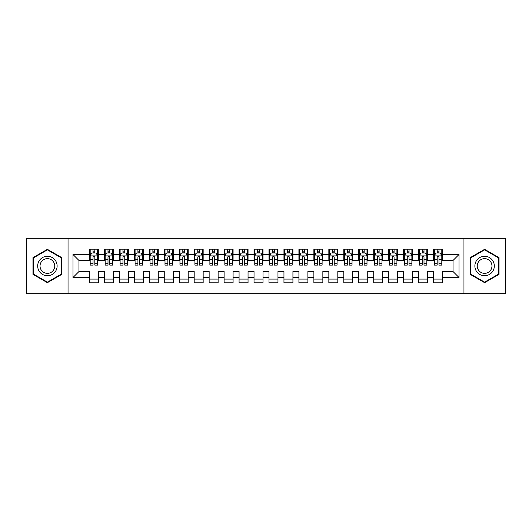 <?xml version="1.0" encoding="UTF-8"?>
<svg xmlns="http://www.w3.org/2000/svg" width="532" height="532" viewBox="0 0 532 532"><rect width="100%" height="100%" fill="white"/><g stroke="black" fill="none" stroke-linecap="round" stroke-linejoin="round"><path stroke-width="0.8" d="M463.951 238.323L463.957 293.677L505.4 293.684L505.4 238.323L463.951 238.316M463.957 238.323L26.6 238.323L26.6 293.684L463.957 293.684M68.043 293.684L68.043 238.323M72.984 277.518L72.984 254.482L89.443 254.482L89.443 260.467L78.969 260.467L78.969 271.533L72.984 277.518L89.443 277.518L89.443 282.831L98.42 282.831L98.42 277.518L104.405 277.518L104.405 282.831L113.383 282.831L113.383 277.518L119.368 277.518L119.368 282.831L128.345 282.831L128.345 277.518L134.33 277.518L134.33 282.831L143.308 282.831L143.308 277.518L149.293 277.518L149.293 282.831L158.27 282.831L158.27 277.518L164.255 277.518L164.255 282.831L173.233 282.831L173.233 277.518L179.218 277.518L179.218 282.831L188.195 282.831L188.195 277.518L194.18 277.518L194.18 282.831L203.157 282.831L203.157 277.518L209.143 277.518L209.143 282.831L218.12 282.831L218.12 277.518L224.105 277.518L224.105 282.831L233.083 282.831L233.083 277.518L239.068 277.518L239.068 282.831L248.045 282.831L248.045 277.518L254.03 277.518L254.03 282.831L263.007 282.831L263.007 277.518L268.993 277.518L268.993 282.831L277.97 282.831L277.97 277.518L283.955 277.518L283.955 282.831L292.933 282.831L292.933 277.518L298.918 277.518L298.918 282.831L307.895 282.831L307.895 277.518L313.88 277.518L313.88 282.831L322.858 282.831L322.858 277.518L328.843 277.518L328.843 282.831L337.82 282.831L337.82 277.518L343.805 277.518L343.805 282.831L352.783 282.831L352.783 277.518L358.768 277.518L358.768 282.831L367.745 282.831L367.745 277.518L373.73 277.518L373.73 282.831L382.708 282.831L382.708 277.518L388.692 277.518L388.692 282.831L397.67 282.831L397.67 277.518L403.655 277.518L403.655 282.831L412.633 282.831L412.633 277.518L418.618 277.518L418.618 282.831L427.595 282.831L427.595 277.518L433.58 277.518L433.58 282.831L442.558 282.831L442.558 271.533L453.031 271.533L453.031 260.467L442.558 260.467M453.031 271.533L459.016 277.518L459.016 254.482L442.558 254.482L442.558 249.169L433.58 249.169L433.58 254.482L427.595 254.482L427.595 249.169L418.618 249.169L418.618 254.482L412.633 254.482L412.633 249.169L403.655 249.169L403.655 254.482L397.67 254.482L397.67 249.169L388.692 249.169L388.692 254.482L382.708 254.482L382.708 249.169L373.73 249.169L373.73 254.482L367.745 254.482L367.745 249.169L358.768 249.169L358.768 254.482L352.783 254.482L352.783 249.169L343.805 249.169L343.805 254.482L337.82 254.482L337.82 249.169L328.843 249.169L328.843 254.482L322.858 254.482L322.858 249.169L313.88 249.169L313.88 254.482L307.895 254.482L307.895 249.169L298.918 249.169L298.918 254.482L292.933 254.482L292.933 249.169L283.955 249.169L283.955 254.482L277.97 254.482L277.97 249.169L268.993 249.169L268.993 254.482L263.007 254.482L263.007 249.169L254.03 249.169L254.03 254.482L248.045 254.482L248.045 249.169L239.068 249.169L239.068 254.482L233.083 254.482L233.083 249.169L224.105 249.169L224.105 254.482L218.12 254.482L218.12 249.169L209.143 249.169L209.143 254.482L203.157 254.482L203.157 249.169L194.18 249.169L194.18 254.482L188.195 254.482L188.195 249.169L179.218 249.169L179.218 254.482L173.233 254.482L173.233 249.169L164.255 249.169L164.255 254.482L158.27 254.482L158.27 249.169L149.293 249.169L149.293 254.482L143.308 254.482L143.308 249.169L134.33 249.169L134.33 254.482L128.345 254.482L128.345 249.169L119.368 249.169L119.368 254.482L113.383 254.482L113.383 249.169L104.405 249.169L104.405 254.482L98.42 254.482L98.42 249.169L89.443 249.169L89.443 254.482M459.016 277.518L442.558 277.518M427.595 277.518L427.595 271.533L433.58 271.533L433.58 277.518M442.558 254.482L442.558 260.461M459.016 254.482L453.031 260.467M412.633 277.518L412.633 271.533L418.618 271.533L418.618 277.518M433.58 260.467L427.595 260.467M433.58 254.482L433.58 260.461M427.595 254.482L427.595 260.461M397.67 277.518L397.67 271.533L403.655 271.533L403.655 277.518M418.618 260.467L412.633 260.467M418.618 254.482L418.618 260.461M412.633 254.482L412.633 260.461M382.708 277.518L382.708 271.533L388.692 271.533L388.692 277.518M403.655 260.467L397.67 260.467M403.655 254.482L403.655 260.461M397.67 254.482L397.67 260.461M367.745 277.518L367.745 271.533L373.73 271.533L373.73 277.518M388.692 260.467L382.708 260.467M388.692 254.482L388.692 260.461M382.708 254.482L382.708 260.461M352.783 277.518L352.783 271.533L358.768 271.533L358.768 277.518M373.73 260.467L367.745 260.467M373.73 254.482L373.73 260.461M367.745 254.482L367.745 260.461M337.82 277.518L337.82 271.533L343.805 271.533L343.805 277.518M358.768 260.467L352.783 260.467L352.783 254.482M358.768 254.482L358.768 260.461M322.858 277.518L322.858 271.533L328.843 271.533L328.843 277.518M343.805 254.482L343.805 260.467L337.82 260.467L337.82 254.482M307.895 277.518L307.895 271.533L313.88 271.533L313.88 277.518M328.843 254.482L328.843 260.467L322.858 260.467L322.858 254.482M292.933 277.518L292.933 271.533L298.918 271.533L298.918 277.518M313.88 254.482L313.88 260.467L307.895 260.467L307.895 254.482M277.97 271.533L283.955 271.533L283.955 277.518M277.97 277.518L277.97 271.539M298.918 254.482L298.918 260.467L292.933 260.467L292.933 254.482M263.007 271.533L268.993 271.533M268.993 277.518L268.993 271.539M263.007 277.518L263.007 271.539M283.955 254.482L283.955 260.467L277.97 260.467L277.97 254.482M248.045 271.533L254.03 271.533M254.03 277.518L254.03 271.539M248.045 277.518L248.045 271.539M268.993 254.482L268.993 260.467L263.007 260.467L263.007 254.482M233.083 271.533L239.068 271.533M239.068 277.518L239.068 271.539M233.083 277.518L233.083 271.539M254.03 254.482L254.03 260.467L248.045 260.467L248.045 254.482M218.12 271.533L224.105 271.533M224.105 277.518L224.105 271.539M218.12 277.518L218.12 271.539M239.068 254.482L239.068 260.467L233.083 260.467L233.083 254.482M203.157 271.533L209.143 271.533M209.143 277.518L209.143 271.539M203.157 277.518L203.157 271.539M224.105 254.482L224.105 260.467L218.12 260.467L218.12 254.482M188.195 271.533L194.18 271.533M194.18 277.518L194.18 271.539M188.195 277.518L188.195 271.539M209.143 254.482L209.143 260.467L203.157 260.467L203.157 254.482M173.233 271.533L179.218 271.533M179.218 277.518L179.218 271.539M173.233 277.518L173.233 271.539M194.18 254.482L194.18 260.467L188.195 260.467L188.195 254.482M158.27 271.533L164.255 271.533M164.255 277.518L164.255 271.539M158.27 277.518L158.27 271.539M179.218 254.482L179.218 260.467L173.233 260.467L173.233 254.482M143.308 271.533L149.293 271.533M149.293 277.518L149.293 271.539M143.308 277.518L143.308 271.539M164.255 254.482L164.255 260.467L158.27 260.467L158.27 254.482M128.345 271.533L134.33 271.533M134.33 277.518L134.33 271.539M128.345 277.518L128.345 271.539M149.293 254.482L149.293 260.467L143.308 260.467L143.308 254.482M113.383 271.533L119.368 271.533M119.368 277.518L119.368 271.539M113.383 277.518L113.383 271.539M134.33 254.482L134.33 260.467L128.345 260.467L128.345 254.482M98.42 271.533L104.405 271.533M104.405 277.518L104.405 271.539M98.42 277.518L98.42 271.539M119.368 254.482L119.368 260.467L113.383 260.467L113.383 254.482M78.969 271.533L89.443 271.533M89.443 277.518L89.443 271.539M104.405 254.482L104.405 260.467L98.42 260.467L98.42 254.482M433.58 252.906L434.325 252.906M441.806 252.906L442.558 252.906M418.618 252.906L419.362 252.906M426.844 252.906L427.595 252.906M403.655 252.906L404.4 252.906M411.881 252.906L412.633 252.906M388.692 252.906L389.437 252.906M396.919 252.906L397.67 252.906M373.73 252.906L374.475 252.906M381.956 252.906L382.708 252.906M358.768 252.906L359.512 252.906M366.994 252.906L367.745 252.906M343.805 252.906L344.55 252.906M352.031 252.906L352.783 252.906M328.843 252.906L329.587 252.906M337.069 252.906L337.82 252.906M313.88 252.906L314.625 252.906M322.106 252.906L322.858 252.906M298.918 252.906L299.662 252.906M307.144 252.906L307.895 252.906M283.955 252.906L284.7 252.906M292.181 252.906L292.933 252.906M268.993 252.906L269.737 252.906M277.219 252.906L277.97 252.906M254.03 252.906L254.775 252.906M262.256 252.906L263.007 252.906M239.068 252.906L239.812 252.906M247.294 252.906L248.045 252.906M224.105 252.906L224.85 252.906M232.331 252.906L233.083 252.906M209.143 252.906L209.887 252.906M217.369 252.906L218.12 252.906M194.18 252.906L194.925 252.906M202.406 252.906L203.157 252.906M179.218 252.906L179.962 252.906M187.444 252.906L188.195 252.906M164.255 252.906L165 252.906M172.481 252.906L173.233 252.906M149.293 252.906L150.037 252.906M157.519 252.906L158.27 252.906M134.33 252.906L135.075 252.906M142.556 252.906L143.308 252.906M119.368 252.906L120.112 252.906M127.594 252.906L128.345 252.906M104.405 252.906L105.15 252.906M112.631 252.906L113.383 252.906M89.443 252.906L90.187 252.906M97.669 252.906L98.42 252.906M89.443 279.094L98.42 279.094M104.405 279.094L113.383 279.094M119.368 279.094L128.345 279.094M134.33 279.094L143.308 279.094M149.293 279.094L158.27 279.094M164.255 279.094L173.233 279.094M179.218 279.094L188.195 279.094M194.18 279.094L203.157 279.094M209.143 279.094L218.12 279.094M224.105 279.094L233.083 279.094M239.068 279.094L248.045 279.094M254.03 279.094L263.007 279.094M268.993 279.094L277.97 279.094M283.955 279.094L292.933 279.094M298.918 279.094L307.895 279.094M313.88 279.094L322.858 279.094M328.843 279.094L337.82 279.094M343.805 279.094L352.783 279.094M358.768 279.094L367.745 279.094M373.73 279.094L382.708 279.094M388.692 279.094L397.67 279.094M403.655 279.094L412.633 279.094M418.618 279.094L427.595 279.094M433.58 279.094L442.558 279.094M72.984 254.482L78.969 260.467M61.838 257.661L47.395 249.328L32.957 257.661L32.957 274.339L47.395 282.672L61.838 274.339L61.838 257.661M470.162 257.661L470.162 274.339L484.599 282.672L499.043 274.339L499.043 257.661L484.599 249.328L470.162 257.661M94.829 251.111L93.034 251.111M97.669 263.227L94.829 263.227L94.829 265.102L97.669 265.102L97.669 255.978L96.172 252.986L91.684 252.986L90.187 255.978L90.187 265.102L93.034 265.102L93.034 263.227L90.187 263.227M90.187 255.978L90.187 249.169M97.669 255.972L97.669 249.169M93.034 252.986L93.034 249.169M94.829 249.169L94.829 252.986M94.829 263.227L94.829 257.096C94.23 255.945 93.632 255.945 93.034 257.096L93.034 263.227M94.829 252.906L93.034 252.906M109.791 251.111L107.996 251.111M112.631 263.227L109.791 263.227L109.791 265.102L112.631 265.102L112.631 255.978L111.135 252.986L106.646 252.986L105.15 255.978L105.15 265.102L107.996 265.102L107.996 263.227L105.15 263.227M105.15 255.978L105.15 249.169M112.631 255.972L112.631 249.169M107.996 252.986L107.996 249.169M109.791 249.169L109.791 252.986M109.791 263.227L109.791 257.096C109.193 255.945 108.595 255.945 107.996 257.096L107.996 263.227M109.791 252.906L107.996 252.906M124.754 251.111L122.959 251.111M127.594 263.227L124.754 263.227L124.754 265.102L127.594 265.102L127.594 255.978L126.097 252.986L121.609 252.986L120.112 255.978L120.112 265.102L122.959 265.102L122.959 263.227L120.112 263.227M120.112 255.978L120.112 249.169M127.594 255.972L127.594 249.169M122.959 252.986L122.959 249.169M124.754 249.169L124.754 252.986M124.754 263.227L124.754 257.096C124.156 255.945 123.557 255.945 122.959 257.096L122.959 263.227M124.754 252.906L122.959 252.906M55.82 261.139A9.729 9.729 0 0 0 42.533 257.574A9.729 9.729 0 0 0 38.976 270.861A9.729 9.729 0 0 0 52.262 274.426A9.729 9.729 0 0 0 55.82 261.139M53.772 262.316A7.362 7.362 0 0 0 43.717 259.623A7.362 7.362 0 0 0 41.024 269.684A7.362 7.362 0 0 0 51.079 272.377A7.362 7.362 0 0 0 53.772 262.316M47.395 249.847L61.386 257.92L61.386 274.08L47.401 282.153L33.41 274.08L33.41 257.92L47.401 249.847M493.024 261.139A9.729 9.729 0 0 0 479.738 257.574A9.729 9.729 0 0 0 476.18 270.861A9.729 9.729 0 0 0 489.467 274.426A9.729 9.729 0 0 0 493.024 261.139M490.976 262.316A7.362 7.362 0 0 0 480.921 259.623A7.362 7.362 0 0 0 478.228 269.684A7.362 7.362 0 0 0 488.283 272.377A7.362 7.362 0 0 0 490.976 262.316M484.599 249.847L498.59 257.92L498.59 274.08L484.605 282.153L470.614 274.08L470.614 257.92L484.605 249.847M139.716 251.111L137.921 251.111M142.556 263.227L139.716 263.227L139.716 265.102L142.556 265.102L142.556 255.978L141.06 252.986L136.571 252.986L135.075 255.978L135.075 265.102L137.921 265.102L137.921 263.227L135.075 263.227M135.075 255.978L135.075 249.169M142.556 255.972L142.556 249.169M137.921 252.986L137.921 249.169M139.716 249.169L139.716 252.986M139.716 263.227L139.716 257.096C139.118 255.945 138.52 255.945 137.921 257.096L137.921 263.227M139.716 252.906L137.921 252.906M154.679 251.111L152.883 251.111M157.519 263.227L154.679 263.227L154.679 265.102L157.519 265.102L157.519 255.978L156.022 252.986L151.534 252.986L150.037 255.978L150.037 265.102L152.883 265.102L152.883 263.227L150.037 263.227M150.037 255.978L150.037 249.169M157.519 255.972L157.519 249.169M152.883 252.986L152.883 249.169M154.679 249.169L154.679 252.986M154.679 263.227L154.679 257.096C154.081 255.945 153.482 255.945 152.883 257.096L152.883 263.227M154.679 252.906L152.883 252.906M169.642 251.111L167.846 251.111M172.481 263.227L169.642 263.227L169.642 265.102L172.481 265.102L172.481 255.978L170.985 252.986L166.496 252.986L165 255.978L165 265.102L167.846 265.102L167.846 263.227L165 263.227M165 255.978L165 249.169M172.481 255.972L172.481 249.169M167.846 252.986L167.846 249.169M169.642 249.169L169.642 252.986M169.642 263.227L169.642 257.096C169.043 255.945 168.445 255.945 167.846 257.096L167.846 263.227M169.642 252.906L167.846 252.906M184.604 251.111L182.808 251.111M187.444 263.227L184.604 263.227L184.604 265.102L187.444 265.102L187.444 255.978L185.947 252.986L181.459 252.986L179.962 255.978L179.962 265.102L182.808 265.102L182.808 263.227L179.962 263.227M179.962 255.978L179.962 249.169M187.444 255.972L187.444 249.169M182.808 252.986L182.808 249.169M184.604 249.169L184.604 252.986M184.604 263.227L184.604 257.096C184.006 255.945 183.407 255.945 182.808 257.096L182.808 263.227M184.604 252.906L182.808 252.906M199.567 251.111L197.771 251.111M202.406 263.227L199.567 263.227L199.567 265.102L202.406 265.102L202.406 255.978L200.91 252.986L196.421 252.986L194.925 255.978L194.925 265.102L197.771 265.102L197.771 263.227L194.925 263.227M194.925 255.978L194.925 249.169M202.406 255.972L202.406 249.169M197.771 252.986L197.771 249.169M199.567 249.169L199.567 252.986M199.567 263.227L199.567 257.096C198.968 255.945 198.37 255.945 197.771 257.096L197.771 263.227M199.567 252.906L197.771 252.906M214.529 251.111L212.733 251.111M217.369 263.227L214.529 263.227L214.529 265.102L217.369 265.102L217.369 255.978L215.872 252.986L211.384 252.986L209.887 255.978L209.887 265.102L212.733 265.102L212.733 263.227L209.887 263.227M209.887 255.978L209.887 249.169M217.369 255.972L217.369 249.169M212.733 252.986L212.733 249.169M214.529 249.169L214.529 252.986M214.529 263.227L214.529 257.096C213.93 255.945 213.332 255.945 212.733 257.096L212.733 263.227M214.529 252.906L212.733 252.906M229.492 251.111L227.696 251.111M232.331 263.227L229.492 263.227L229.492 265.102L232.331 265.102L232.331 255.978L230.835 252.986L226.346 252.986L224.85 255.978L224.85 265.102L227.696 265.102L227.696 263.227L224.85 263.227M224.85 255.978L224.85 249.169M232.331 255.972L232.331 249.169M227.696 252.986L227.696 249.169M229.492 249.169L229.492 252.986M229.492 263.227L229.492 257.096C228.893 255.945 228.295 255.945 227.696 257.096L227.696 263.227M229.492 252.906L227.696 252.906M244.454 251.111L242.659 251.111M247.294 263.227L244.454 263.227L244.454 265.102L247.294 265.102L247.294 255.978L245.797 252.986L241.309 252.986L239.812 255.978L239.812 265.102L242.659 265.102L242.659 263.227L239.812 263.227M239.812 255.978L239.812 249.169M247.294 255.972L247.294 249.169M242.659 252.986L242.659 249.169M244.454 249.169L244.454 252.986M244.454 263.227L244.454 257.096C243.856 255.945 243.257 255.945 242.659 257.096L242.659 263.227M244.454 252.906L242.659 252.906M259.417 251.111L257.621 251.111M262.256 263.227L259.417 263.227L259.417 265.102L262.256 265.102L262.256 255.978L260.76 252.986L256.271 252.986L254.775 255.978L254.775 265.102L257.621 265.102L257.621 263.227L254.775 263.227M254.775 255.978L254.775 249.169M262.256 255.972L262.256 249.169M257.621 252.986L257.621 249.169M259.417 249.169L259.417 252.986M259.417 263.227L259.417 257.096C258.818 255.945 258.22 255.945 257.621 257.096L257.621 263.227M259.417 252.906L257.621 252.906M274.379 251.111L272.584 251.111M277.219 263.227L274.379 263.227L274.379 265.102L277.219 265.102L277.219 255.978L275.722 252.986L271.234 252.986L269.737 255.978L269.737 265.102L272.584 265.102L272.584 263.227L269.737 263.227M269.737 255.978L269.737 249.169M277.219 255.972L277.219 249.169M272.584 252.986L272.584 249.169M274.379 249.169L274.379 252.986M274.379 263.227L274.379 257.096C273.781 255.945 273.182 255.945 272.584 257.096L272.584 263.227M274.379 252.906L272.584 252.906M289.342 251.111L287.546 251.111M292.181 263.227L289.342 263.227L289.342 265.102L292.181 265.102L292.181 255.978L290.685 252.986L286.196 252.986L284.7 255.978L284.7 265.102L287.546 265.102L287.546 263.227L284.7 263.227M284.7 255.978L284.7 249.169M292.181 255.972L292.181 249.169M287.546 252.986L287.546 249.169M289.342 249.169L289.342 252.986M289.342 263.227L289.342 257.096C288.743 255.945 288.145 255.945 287.546 257.096L287.546 263.227M289.342 252.906L287.546 252.906M304.304 251.111L302.509 251.111M307.144 263.227L304.304 263.227L304.304 265.102L307.144 265.102L307.144 255.978L305.647 252.986L301.159 252.986L299.662 255.978L299.662 265.102L302.509 265.102L302.509 263.227L299.662 263.227M299.662 255.978L299.662 249.169M307.144 255.972L307.144 249.169M302.509 252.986L302.509 249.169M304.304 249.169L304.304 252.986M304.304 263.227L304.304 257.096C303.706 255.945 303.107 255.945 302.509 257.096L302.509 263.227M304.304 252.906L302.509 252.906M319.267 251.111L317.471 251.111M322.106 263.227L319.267 263.227L319.267 265.102L322.106 265.102L322.106 255.978L320.61 252.986L316.121 252.986L314.625 255.978L314.625 265.102L317.471 265.102L317.471 263.227L314.625 263.227M314.625 255.978L314.625 249.169M322.106 255.972L322.106 249.169M317.471 252.986L317.471 249.169M319.267 249.169L319.267 252.986M319.267 263.227L319.267 257.096C318.668 255.945 318.07 255.945 317.471 257.096L317.471 263.227M319.267 252.906L317.471 252.906M334.229 251.111L332.433 251.111M337.069 263.227L334.229 263.227L334.229 265.102L337.069 265.102L337.069 255.978L335.572 252.986L331.084 252.986L329.587 255.978L329.587 265.102L332.433 265.102L332.433 263.227L329.587 263.227M329.587 255.978L329.587 249.169M337.069 255.972L337.069 249.169M332.433 252.986L332.433 249.169M334.229 249.169L334.229 252.986M334.229 263.227L334.229 257.096C333.63 255.945 333.032 255.945 332.433 257.096L332.433 263.227M334.229 252.906L332.433 252.906M349.192 251.111L347.396 251.111M352.031 263.227L349.192 263.227L349.192 265.102L352.031 265.102L352.031 255.978L350.535 252.986L346.046 252.986L344.55 255.978L344.55 265.102L347.396 265.102L347.396 263.227L344.55 263.227M344.55 255.978L344.55 249.169M352.031 255.972L352.031 249.169M347.396 252.986L347.396 249.169M349.192 249.169L349.192 252.986M349.192 263.227L349.192 257.096C348.593 255.945 347.995 255.945 347.396 257.096L347.396 263.227M349.192 252.906L347.396 252.906M364.154 251.111L362.358 251.111M366.994 263.227L364.154 263.227L364.154 265.102L366.994 265.102L366.994 255.978L365.497 252.986L361.009 252.986L359.512 255.978L359.512 265.102L362.358 265.102L362.358 263.227L359.512 263.227M359.512 255.978L359.512 249.169M366.994 255.972L366.994 249.169M362.358 252.986L362.358 249.169M364.154 249.169L364.154 252.986M364.154 263.227L364.154 257.096C363.556 255.945 362.957 255.945 362.358 257.096L362.358 263.227M364.154 252.906L362.358 252.906M379.117 251.111L377.321 251.111M381.956 263.227L379.117 263.227L379.117 265.102L381.956 265.102L381.956 255.978L380.46 252.986L375.971 252.986L374.475 255.978L374.475 265.102L377.321 265.102L377.321 263.227L374.475 263.227M374.475 255.978L374.475 249.169M381.956 255.972L381.956 249.169M377.321 252.986L377.321 249.169M379.117 249.169L379.117 252.986M379.117 263.227L379.117 257.096C378.518 255.945 377.919 255.945 377.321 257.096L377.321 263.227M379.117 252.906L377.321 252.906M394.079 251.111L392.284 251.111M396.919 263.227L394.079 263.227L394.079 265.102L396.919 265.102L396.919 255.978L395.422 252.986L390.934 252.986L389.437 255.978L389.437 265.102L392.284 265.102L392.284 263.227L389.437 263.227M389.437 255.978L389.437 249.169M396.919 255.972L396.919 249.169M392.284 252.986L392.284 249.169M394.079 249.169L394.079 252.986M394.079 263.227L394.079 257.096C393.481 255.945 392.882 255.945 392.284 257.096L392.284 263.227M394.079 252.906L392.284 252.906M409.042 251.111L407.246 251.111M411.881 263.227L409.042 263.227L409.042 265.102L411.881 265.102L411.881 255.978L410.385 252.986L405.896 252.986L404.4 255.978L404.4 265.102L407.246 265.102L407.246 263.227L404.4 263.227M404.4 255.978L404.4 249.169M411.881 255.972L411.881 249.169M407.246 252.986L407.246 249.169M409.042 249.169L409.042 252.986M409.042 263.227L409.042 257.096C408.443 255.945 407.844 255.945 407.246 257.096L407.246 263.227M409.042 252.906L407.246 252.906M424.004 251.111L422.209 251.111M426.844 263.227L424.004 263.227L424.004 265.102L426.844 265.102L426.844 255.978L425.347 252.986L420.859 252.986L419.362 255.978L419.362 265.102L422.209 265.102L422.209 263.227L419.362 263.227M419.362 255.978L419.362 249.169M426.844 255.972L426.844 249.169M422.209 252.986L422.209 249.169M424.004 249.169L424.004 252.986M424.004 263.227L424.004 257.096C423.406 255.945 422.807 255.945 422.209 257.096L422.209 263.227M424.004 252.906L422.209 252.906M438.967 251.111L437.171 251.111M441.806 263.227L438.967 263.227L438.967 265.102L441.806 265.102L441.806 255.978L440.31 252.986L435.821 252.986L434.325 255.978L434.325 265.102L437.171 265.102L437.171 263.227L434.325 263.227M434.325 255.978L434.325 249.169M441.806 255.972L441.806 249.169M437.171 252.986L437.171 249.169M438.967 249.169L438.967 252.986M438.967 263.227L438.967 257.096C438.368 255.945 437.769 255.945 437.171 257.096L437.171 263.227M438.967 252.906L437.171 252.906M97.635 255.899L90.227 255.899M90.187 253.166L91.597 253.166M96.265 253.166L97.669 253.166M93.034 259.217L90.187 259.217M97.669 259.217L94.829 259.217M94.829 252.062L93.034 252.062M112.598 255.899L105.19 255.899M105.15 253.166L106.56 253.166M111.228 253.166L112.631 253.166M107.996 259.217L105.15 259.217M112.631 259.217L109.791 259.217M109.791 252.062L107.996 252.062M127.56 255.899L120.152 255.899M120.112 253.166L121.522 253.166M126.19 253.166L127.594 253.166M122.959 259.217L120.112 259.217M127.594 259.217L124.754 259.217M124.754 252.062L122.959 252.062M142.523 255.899L135.115 255.899M135.075 253.166L136.485 253.166M141.153 253.166L142.556 253.166M137.921 259.217L135.075 259.217M142.556 259.217L139.716 259.217M139.716 252.062L137.921 252.062M157.485 255.899L150.077 255.899M150.037 253.166L151.447 253.166M156.115 253.166L157.519 253.166M152.883 259.217L150.037 259.217M157.519 259.217L154.679 259.217M154.679 252.062L152.883 252.062M172.448 255.899L165.04 255.899M165 253.166L166.41 253.166M171.078 253.166L172.481 253.166M167.846 259.217L165 259.217M172.481 259.217L169.642 259.217M169.642 252.062L167.846 252.062M187.41 255.899L180.002 255.899M179.962 253.166L181.372 253.166M186.04 253.166L187.444 253.166M182.808 259.217L179.962 259.217M187.444 259.217L184.604 259.217M184.604 252.062L182.808 252.062M202.373 255.899L194.965 255.899M194.925 253.166L196.335 253.166M201.003 253.166L202.406 253.166M197.771 259.217L194.925 259.217M202.406 259.217L199.567 259.217M199.567 252.062L197.771 252.062M217.335 255.899L209.927 255.899M209.887 253.166L211.297 253.166M215.965 253.166L217.369 253.166M212.733 259.217L209.887 259.217M217.369 259.217L214.529 259.217M214.529 252.062L212.733 252.062M232.298 255.899L224.89 255.899M224.85 253.166L226.26 253.166M230.928 253.166L232.331 253.166M227.696 259.217L224.85 259.217M232.331 259.217L229.492 259.217M229.492 252.062L227.696 252.062M247.26 255.899L239.852 255.899M239.812 253.166L241.222 253.166M245.89 253.166L247.294 253.166M242.659 259.217L239.812 259.217M247.294 259.217L244.454 259.217M244.454 252.062L242.659 252.062M262.223 255.899L254.815 255.899M254.775 253.166L256.185 253.166M260.853 253.166L262.256 253.166M257.621 259.217L254.775 259.217M262.256 259.217L259.417 259.217M259.417 252.062L257.621 252.062M277.185 255.899L269.777 255.899M269.737 253.166L271.147 253.166M275.815 253.166L277.219 253.166M272.584 259.217L269.737 259.217M277.219 259.217L274.379 259.217M274.379 252.062L272.584 252.062M292.148 255.899L284.74 255.899M284.7 253.166L286.11 253.166M290.778 253.166L292.181 253.166M287.546 259.217L284.7 259.217M292.181 259.217L289.342 259.217M289.342 252.062L287.546 252.062M307.11 255.899L299.702 255.899M299.662 253.166L301.072 253.166M305.74 253.166L307.144 253.166M302.509 259.217L299.662 259.217M307.144 259.217L304.304 259.217M304.304 252.062L302.509 252.062M322.073 255.899L314.665 255.899M314.625 253.166L316.035 253.166M320.703 253.166L322.106 253.166M317.471 259.217L314.625 259.217M322.106 259.217L319.267 259.217M319.267 252.062L317.471 252.062M337.035 255.899L329.627 255.899M329.587 253.166L330.997 253.166M335.665 253.166L337.069 253.166M332.433 259.217L329.587 259.217M337.069 259.217L334.229 259.217M334.229 252.062L332.433 252.062M351.998 255.899L344.59 255.899M344.55 253.166L345.96 253.166M350.628 253.166L352.031 253.166M347.396 259.217L344.55 259.217M352.031 259.217L349.192 259.217M349.192 252.062L347.396 252.062M366.96 255.899L359.552 255.899M359.512 253.166L360.922 253.166M365.59 253.166L366.994 253.166M362.358 259.217L359.512 259.217M366.994 259.217L364.154 259.217M364.154 252.062L362.358 252.062M381.923 255.899L374.515 255.899M374.475 253.166L375.885 253.166M380.553 253.166L381.956 253.166M377.321 259.217L374.475 259.217M381.956 259.217L379.117 259.217M379.117 252.062L377.321 252.062M396.885 255.899L389.477 255.899M389.437 253.166L390.847 253.166M395.515 253.166L396.919 253.166M392.284 259.217L389.437 259.217M396.919 259.217L394.079 259.217M394.079 252.062L392.284 252.062M411.848 255.899L404.44 255.899M404.4 253.166L405.81 253.166M410.478 253.166L411.881 253.166M407.246 259.217L404.4 259.217M411.881 259.217L409.042 259.217M409.042 252.062L407.246 252.062M426.81 255.899L419.402 255.899M419.362 253.166L420.772 253.166M425.44 253.166L426.844 253.166M422.209 259.217L419.362 259.217M426.844 259.217L424.004 259.217M424.004 252.062L422.209 252.062M441.773 255.899L434.365 255.899M434.325 253.166L435.735 253.166M440.403 253.166L441.806 253.166M437.171 259.217L434.325 259.217M441.806 259.217L438.967 259.217M438.967 252.062L437.171 252.062"/></g></svg>
